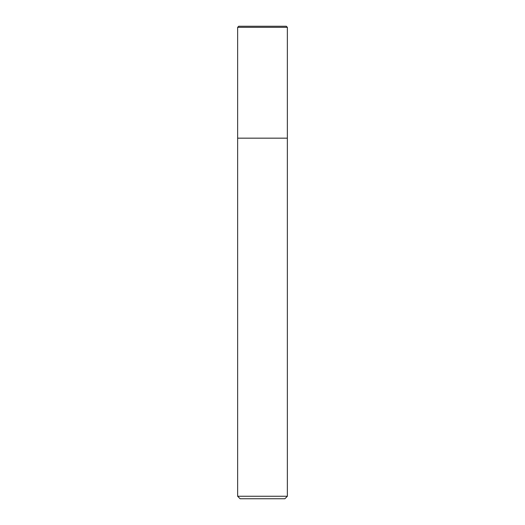<?xml version="1.0" encoding="UTF-8"?>
<svg xmlns="http://www.w3.org/2000/svg" width="525" height="525" viewBox="0 0 525 525"><rect width="100%" height="100%" fill="white"/><g stroke="black" fill="none" stroke-linecap="round" stroke-linejoin="round"><path stroke-width="0.79" d="M237.635 27.326L238.711 26.25L286.289 26.25L287.365 27.326L237.635 27.326L237.635 496.263L287.365 496.263L287.365 27.326L287.365 138.16L237.635 138.16L287.365 138.16M237.635 496.263L240.115 498.75L284.885 498.75L287.365 496.263M287.365 27.326L286.289 26.25"/></g></svg>

